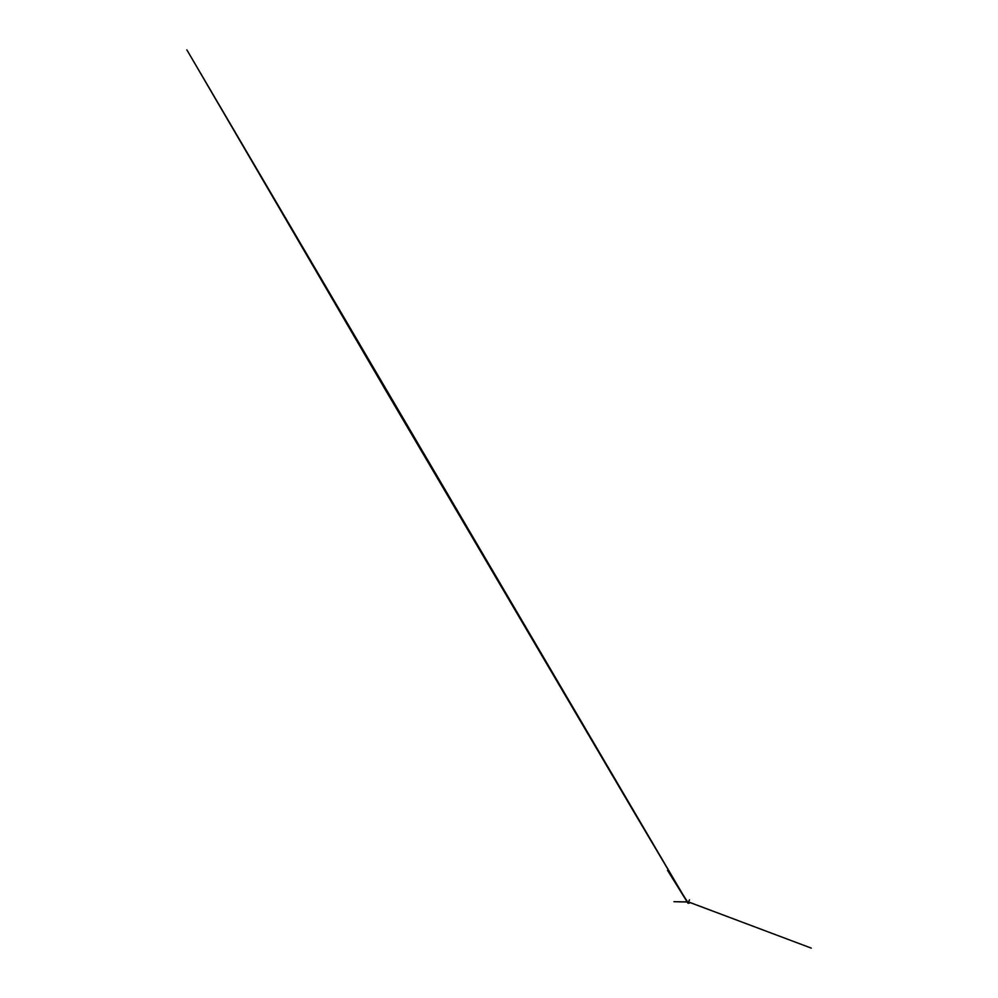 <?xml version="1.0" encoding="UTF-8"?>
<svg xmlns="http://www.w3.org/2000/svg" width="998" height="998" viewBox="0 0 998 998"><rect width="100%" height="100%" fill="white"/><g stroke="black" fill="none" stroke-linecap="round" stroke-linejoin="round"><path stroke-width="1.5" d="M688.42 901.967L688.745 903.115L687.896 902.691L688.57 901.967L688.957 902.666L688.458 901.942L687.896 902.691L688.77 903.078L688.608 902.005L687.921 902.741L688.732 903.078L687.909 902.679L688.458 901.967L688.932 902.666L688.608 901.955L687.722 902.554L688.595 903.19L687.896 902.566L688.682 902.13L688.608 903.115L687.884 902.616L688.47 901.992L688.882 902.666L688.583 901.955L687.759 902.691L688.62 903.19L688.745 902.067L687.847 902.554L688.657 903.153L688.682 901.992L687.797 902.629L688.632 903.202L687.847 902.491L688.47 901.942L688.932 902.666L688.707 902.03L687.884 902.504L688.657 903.165L687.871 902.554L688.67 902.005L688.682 903.153L687.871 902.554L688.632 902.03L688.657 903.19L687.797 902.691L688.632 901.967L688.72 903.14L687.784 902.629L688.67 901.98L688.657 903.19L687.797 902.554L688.745 902.042L688.62 903.202L687.784 902.491L688.458 901.893L688.944 902.679L688.732 902.03L687.797 902.417L688.545 903.24L688.732 902.03L687.797 902.417L688.545 903.24L688.944 902.679L688.221 903.252L687.797 902.417L688.732 902.042L688.608 903.202L687.784 902.491L688.445 901.893L688.944 902.679L688.732 902.03L687.784 902.417L688.208 903.265L688.932 902.679L688.545 903.24L687.797 902.417L688.732 902.042L688.508 903.252L687.784 902.491L688.67 901.98L688.944 902.679L688.383 901.88L687.772 902.554L688.632 903.19L687.772 902.491L688.745 902.055L688.533 903.24L687.784 902.417L688.72 902.042L688.533 903.24L687.784 902.417L688.72 902.042L688.608 903.202L687.772 902.491L688.445 901.893L688.932 902.679L688.732 902.03L687.747 902.417L688.445 903.277L688.82 902.13L687.834 902.292L688.433 903.265L688.82 902.167L687.921 902.329L688.395 903.202M688.795 902.654L688.096 903.053L688.146 902.092L688.795 902.766L688.034 903.003L688.233 902.03L688.807 902.766L687.959 902.928L688.333 902.017L688.77 902.853L687.934 902.878L688.383 902.005L688.832 902.654M688.67 902.042L673.962 901.718L688.795 901.905L687.797 902.392L688.47 903.215L688.77 902.18L687.871 902.142L688.096 903.215L688.508 901.905L811.199 948.1L688.77 902.067L688.183 903.277L688.533 901.905L689.493 903.065L688.732 902.08L688.707 903.103L687.871 903.065L186.813 49.9L383.806 387.162L635.926 815.541L687.971 903.24L689.518 899.822L688.533 901.905M688.882 902.679L688.109 903.24L687.884 902.117L688.845 902.279L688.208 903.165L688.084 902.092L688.894 902.666M688.408 902.005L688.346 903.153M688.433 903.24L667.525 870.343L687.847 903.028L688.919 902.342M688.707 903.128L688.757 902.08"/></g></svg>
